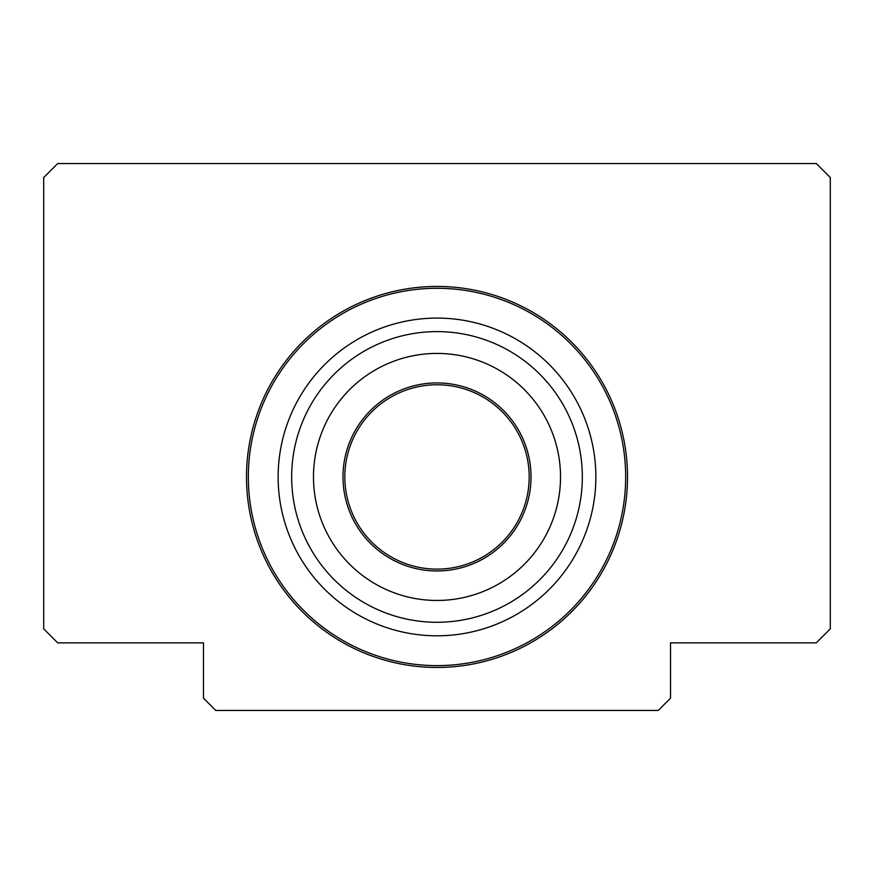 <?xml version="1.0" encoding="UTF-8"?>
<svg xmlns="http://www.w3.org/2000/svg" width="874" height="874" viewBox="0 0 874 874"><rect width="100%" height="100%" fill="white"/><g stroke="black" fill="none" stroke-linecap="round" stroke-linejoin="round"><path stroke-width="1.31" d="M246.501 476.942A190.499 190.499 0 0 1 437 286.443A190.499 190.499 0 0 1 627.51 476.942A190.499 190.499 0 0 1 437 667.452A190.499 190.499 0 0 1 246.501 476.942M43.7 628.854L43.7 177.542L57.717 163.536L816.283 163.536L830.3 177.542L830.3 628.854L816.283 642.871L670.522 642.871L670.522 698.173L658.231 710.464L215.769 710.464L203.478 698.173L203.478 642.871L57.717 642.871L43.7 628.854M529.185 476.942A92.174 92.174 0 0 0 437 384.768A92.174 92.174 0 0 0 344.826 476.942A92.174 92.174 0 0 0 437 569.127A92.174 92.174 0 0 0 529.185 476.942A92.174 92.174 0 0 1 437 569.127A92.174 92.174 0 0 1 344.826 476.942M582.335 476.942A145.335 145.335 0 0 0 437 331.607A145.335 145.335 0 0 0 291.665 476.942A145.335 145.335 0 0 0 437 622.277A145.335 145.335 0 0 0 582.335 476.942M560.518 476.942A123.518 123.518 0 0 0 437 353.424A123.518 123.518 0 0 0 313.482 476.942A123.518 123.518 0 0 0 437 600.46A123.518 123.518 0 0 0 560.518 476.942M278.14 476.942A158.86 158.86 0 0 0 437 635.802A158.86 158.86 0 0 0 595.86 476.942A158.86 158.86 0 0 0 437 318.092A158.86 158.86 0 0 0 278.14 476.942M531.021 476.942A94.021 94.021 0 0 0 437 382.921A94.021 94.021 0 0 0 342.979 476.942A94.021 94.021 0 0 0 437 570.962A94.021 94.021 0 0 0 531.021 476.942M625.664 476.942A188.664 188.664 0 0 0 437 288.289A188.664 188.664 0 0 0 248.336 476.942A188.664 188.664 0 0 0 437 665.606A188.664 188.664 0 0 0 625.664 476.942"/></g></svg>

